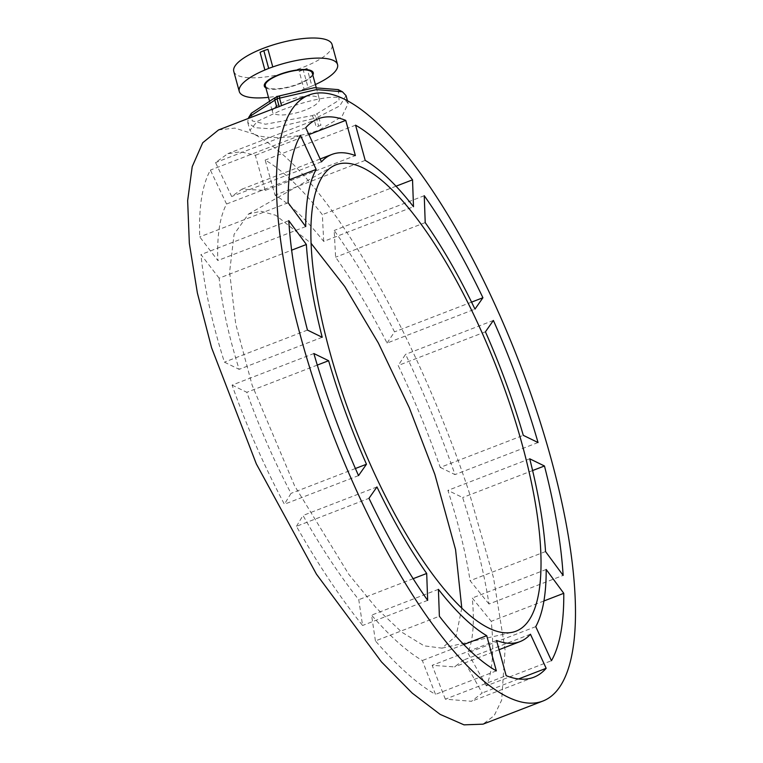 <?xml version="1.0" encoding="UTF-8"?>
<svg xmlns="http://www.w3.org/2000/svg" width="763" height="763" viewBox="0 0 763 763"><rect width="100%" height="100%" fill="white"/><g stroke="black" fill="none" stroke-linecap="round" stroke-linejoin="round"><path stroke-width="0.57" stroke-dasharray="3.81 2.86" d="M267.947 49.28L260.059 52.323M299.201 71.407L307.079 68.365L299.201 71.407L304.036 89.08A50.949 15.231 -15.3 0 1 268.49 97.349M304.036 89.08L308.118 87.621L303.197 69.853M233.764 71.369A50.949 15.231 164.7 0 0 302.549 67.506A50.949 15.231 164.7 0 0 332.058 44.483M315.386 84.521A50.949 15.231 -15.3 0 1 311.914 86.038L307.079 68.365M308.118 87.621L311.914 86.038M312.811 75.098A25.379 7.592 164.7 0 1 298.571 84.188A25.379 7.592 -15.3 0 1 265.915 87.926M265.333 85.799A24.311 7.268 -15.3 0 0 298.152 83.959A24.311 7.268 164.7 0 0 312.229 72.971M305.286 110.034A24.311 7.268 -15.3 0 1 272.467 111.884A24.311 7.268 -15.3 0 1 286.545 100.897A24.311 7.268 164.7 0 1 319.363 99.047A24.311 7.268 164.7 0 1 305.286 110.034M251.361 113.248L252.229 120.888L265.534 124.216L312.22 115.633L316.769 113.868L339.087 100.211L338.286 89.624M312.22 115.633L313.965 118.856L316.197 127.02L318.6 126.124L316.368 117.922L270.436 128.794L254.699 127.669L247.756 122.5L248.204 118.494M346.04 95.613L339.754 105.914L316.368 117.922L314.566 114.784M218.533 129.948L234.832 128.098L253.717 134.002L249.921 130.368L257.322 121.355L280.317 110.664C303.884 101.489 333.812 93.563 344.17 99.076L348.186 103.482L341.91 116.615L319.602 129.824C296.101 139.238 264.046 139.371 253.717 134.002C288.09 151.932 325.725 195.261 366.612 263.988C405.792 329.874 443.351 414.767 468.73 490.924L493.527 577.772L505.068 649.809L501.663 700.138L494.195 715.618L483.008 724.163M226.554 204.017L210.388 170.101C202.205 185.018 198.647 207.278 199.734 236.883L217.827 260.526C216.911 235.633 219.83 216.797 226.554 204.017L288.919 179.934M219.124 278.18L200.965 254.575C204.102 286.63 211.923 322.482 224.398 362.148L239.143 369.34C228.662 335.796 221.985 305.419 219.124 278.18L291.647 250.178M232.066 385.105L246.821 392.296C258.972 426.517 273.707 460.203 291.018 493.375L284.389 504.238C263.779 465.192 246.335 425.487 232.066 385.105L313.87 353.527M296.445 526.317L303.016 515.483C321.147 547.538 339.735 575.607 358.772 599.689L362.578 625.488C339.983 597.286 317.942 564.229 296.445 526.317L368.987 498.315M375.425 640.92L371.552 615.15C390.274 636.638 407.204 651.774 422.349 660.529A5848.853 5283.479 116 0 0 435.511 694.378C417.695 684.277 397.666 666.461 375.425 640.92L439.374 616.227M445.334 699.166A5848.853 5283.479 116 0 1 432.173 665.317L454.5 666.9L463.599 660.033L482.206 693.004L471.534 701.292L445.334 699.166L506.165 675.675M486.374 685.861L467.824 652.87C473.117 640.653 474.596 622.37 472.259 598.02L491.229 621.311C494.243 650.21 492.621 671.726 486.374 685.861L551.458 660.729M488.988 604.019L470.084 580.7C465.974 553.967 458.582 523.857 447.91 490.371L462.655 497.562C475.368 537.181 484.143 572.66 488.988 604.019L563.132 575.397M440.241 467.414L454.986 474.605C440.957 434.185 424.486 394.099 405.573 354.356L398.181 365.506C414.252 399.183 428.272 433.146 440.241 467.414L523.294 435.339M387.06 343.064L394.519 331.876C374.986 293.278 354.881 259.477 334.194 230.474L335.606 257.198C353.231 281.852 370.379 310.474 387.06 343.064L474.967 309.12M323.703 241.404L322.348 214.651C301.843 188.48 282.787 170.292 265.162 160.077A5848.853 5283.479 116 0 0 275.052 195.185C290.045 204.026 306.259 219.439 323.703 241.404L413.498 206.725M265.238 190.397A5848.853 5283.479 116 0 1 255.347 155.29L240.65 151.789L227.803 153.678L215.567 162.576L231.656 196.511L241.89 189.195L265.238 190.397L355.377 155.585M461.787 608.073L456.15 635.903L441.958 648.159L424.114 645.832L401.815 632.193L376.226 607.949L348.748 574.262L294.604 485.821L252.181 385.315L235.719 323.998L229.596 272.095L234.088 234.308L248.423 214.107L260.87 211.265L275.796 215.29L311.066 243.292M321.461 161.842L231.656 196.511M305.725 226.582L217.827 260.526M322.205 337.275L239.143 369.34M355.405 468.511L291.018 493.375M317.294 365.086L246.821 392.296M413.155 578.688L358.772 599.689M376.951 486.937L303.016 515.483M463.79 644.525L422.349 660.529M438.41 589.332L371.552 615.15M530.447 634.215L463.599 660.033M496.532 640.472L432.173 665.317M546.184 569.475L472.259 598.02M535.75 626.642L467.824 652.87M529.713 458.792L447.91 490.371M545.545 551.563L470.084 580.7M485.43 331.819L398.181 365.506M425.21 222.596L335.606 257.198M365.2 160.383L275.052 195.185M308.901 134.603L255.347 155.29M355.568 125.17L265.162 160.077M396.026 186.201L322.348 214.651M424.247 195.7L334.194 230.474M471.563 302.129L394.519 331.876M493.384 320.45L405.573 354.356M538.039 442.53L454.986 474.605M532.603 470.552L462.655 497.562M543.924 600.967L491.229 621.311M518.573 678.956L482.206 693.004M496.341 670.887L435.511 694.378M427.661 600.357L362.578 625.488M358.524 475.607L284.389 504.238M307.451 330.074L224.398 362.148M288.776 220.66L200.965 254.575M288.137 202.758L199.734 236.883M300.45 135.328L210.388 170.101M305.744 127.755L215.567 162.576M281.576 105.609L279.172 106.534M279.287 106.954L276.845 107.44M318.6 126.124L320.927 125.199L318.696 117.025L316.769 113.868M269.272 100.22L272.467 111.884M316.216 87.526L319.363 99.047M247.756 122.5L249.911 130.368M320.145 158.99L241.976 189.167M499.059 649.704L454.5 666.9M533.766 677.258L471.534 701.292M318.142 118.799L227.879 153.649M248.423 214.107L332.754 166.344M441.958 648.159L512.641 632.222M348.195 103.482L347.451 100.764"/><path stroke-width="1.14" d="M268.49 97.349A50.949 15.231 -15.3 0 1 239.267 91.465A50.949 15.231 -15.3 0 1 264.895 69.996L260.059 52.323L263.836 50.654L267.947 49.28L272.782 66.953L268.69 68.393L263.836 50.654M272.782 66.953A50.949 15.231 -15.3 0 1 337.551 64.578L332.058 44.483A50.949 15.231 164.7 0 0 263.264 48.346A50.949 15.231 164.7 0 0 233.764 71.369L239.267 91.465M268.69 68.393L264.895 69.996M337.551 64.578A50.949 15.231 -15.3 0 1 315.386 84.521M265.915 87.926A25.379 7.592 -15.3 0 1 279.01 74.64A25.379 7.592 164.7 0 1 304.332 69.5A25.379 7.592 164.7 0 1 312.811 75.098M316.216 87.526L312.229 72.971A24.311 7.268 164.7 0 0 279.411 74.812A24.311 7.268 -15.3 0 0 265.333 85.799L269.272 100.22M338.286 89.624L314.222 87.716L279.754 95.823L275.205 97.578L251.361 113.248L248.996 117.006L277.036 98.742L277.408 96.672M248.204 118.494L248.996 117.006M308.967 95.032A324.8 99.877 68.9 0 1 344.17 99.076A324.8 99.877 -111.1 0 1 551.172 459.097A324.8 99.877 68.9 0 1 542.951 701.025L483.008 724.163L464.009 724.85L440.137 714.378L412.258 693.157L381.481 661.922L316.445 574.158L256.32 463.885L211.58 347.737L197.379 293.002L189.338 243.321L187.65 200.64L192.219 166.658L202.71 142.767L218.533 129.948L308.967 95.032A324.8 99.877 68.9 0 0 332.782 434.004A324.8 99.877 68.9 0 0 542.951 701.025M311.066 243.292L344.723 286.478L378.391 343.073L409.292 407.738L434.853 474.405L455.559 549.589L461.787 608.073M345.744 120.382L355.377 155.585A261.108 80.296 68.9 0 0 331.905 154.441A261.108 80.296 68.9 0 0 321.461 161.842L305.744 127.755A299.325 92.046 -111.1 0 1 318.142 118.799A299.325 92.046 -111.1 0 1 345.744 120.382L308.901 134.603M316.159 169.415A261.108 80.296 68.9 0 0 305.725 226.582L288.137 202.758A299.325 92.046 -111.1 0 1 300.45 135.328L316.159 169.415L288.919 179.934M306.364 244.494A261.108 80.296 68.9 0 0 322.205 337.275L307.451 330.074A299.325 92.046 -111.1 0 1 288.776 220.66L306.364 244.494L291.647 250.178M366.478 464.238L358.524 475.607A299.325 92.046 -111.1 0 1 313.87 353.527L328.615 360.718A261.108 80.296 68.9 0 0 366.478 464.238L355.405 468.511M328.615 360.718L317.294 365.086M426.698 573.461L427.661 600.357A299.325 92.046 -111.1 0 1 368.987 498.315L376.951 486.937A261.108 80.296 68.9 0 0 426.698 573.461L413.155 578.688M486.718 635.684L496.341 670.887A299.325 92.046 -111.1 0 1 439.374 616.227L438.41 589.332A261.108 80.296 68.9 0 0 486.718 635.684L463.79 644.525M546.165 668.302A299.325 92.046 -111.1 0 1 533.766 677.258A299.325 92.046 -111.1 0 1 506.165 675.675L496.532 640.472A261.108 80.296 68.9 0 0 520.004 641.616A261.108 80.296 68.9 0 0 530.447 634.215L546.165 668.302L518.573 678.956M563.771 593.309A299.325 92.046 -111.1 0 1 551.458 660.729L535.75 626.642A261.108 80.296 68.9 0 0 546.184 569.475L563.771 593.309L543.924 600.967M544.458 465.983A299.325 92.046 -111.1 0 1 563.132 575.397L545.545 551.563A261.108 80.296 68.9 0 0 529.713 458.792L544.458 465.983L532.603 470.552M523.294 435.339A261.108 80.296 68.9 0 0 485.43 331.819L493.384 320.45A299.325 92.046 -111.1 0 1 538.039 442.53L523.294 435.339M482.922 297.742L474.967 309.12A261.108 80.296 68.9 0 0 425.21 222.596L424.247 195.7A299.325 92.046 -111.1 0 1 482.922 297.742L471.563 302.129M412.535 179.83L413.498 206.725A261.108 80.296 68.9 0 0 365.2 160.383L355.568 125.17A299.325 92.046 -111.1 0 1 412.535 179.83L396.026 186.201M522.321 445.029A249.959 76.863 68.9 0 0 332.754 166.344A249.959 76.863 68.9 0 0 329.587 351.028A249.959 76.863 68.9 0 0 512.641 632.222A249.959 76.863 68.9 0 0 522.321 445.029M279.172 106.534L277.036 98.742L316.483 89.595L342.425 91.779L346.04 95.613L347.451 100.764M275.205 97.578L274.728 99.724L276.845 107.44M281.576 105.609L279.468 97.893L279.754 95.823M331.905 154.441L320.145 158.99M520.004 641.616L499.059 649.704M338.286 89.633L342.425 91.779"/></g></svg>
